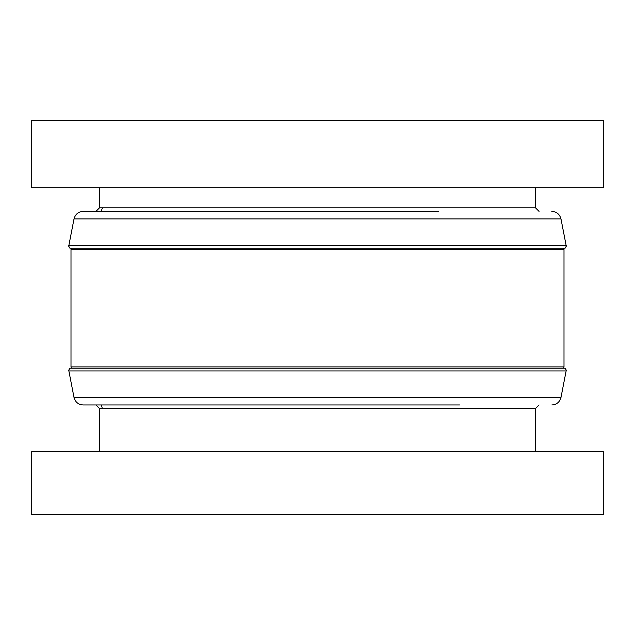 <?xml version="1.0" encoding="UTF-8"?>
<svg xmlns="http://www.w3.org/2000/svg" width="635" height="635" viewBox="0 0 635 635"><rect width="100%" height="100%" fill="white"/><g stroke="black" fill="none" stroke-linecap="round" stroke-linejoin="round"><path stroke-width="0.95" d="M603.25 187.73L31.75 187.73L31.75 120.325L603.25 120.325L603.25 187.73M438.42 211.391L83.169 211.391C78.327 211.733 75.279 214.241 74.017 218.932L560.983 218.932C559.721 214.241 556.673 211.733 551.831 211.391M74.017 397.423L68.874 370.943L566.126 370.943L560.983 397.423L74.017 397.423C75.279 402.114 78.327 404.63 83.169 404.963L459.526 404.963M317.5 245.412L566.571 245.674L68.429 245.674L317.5 245.412M566.126 370.943L68.874 370.943M68.429 245.674L69.866 248.158L565.134 248.158L566.571 245.674M566.571 370.681L565.134 368.205L69.866 368.205L68.429 370.681M71.263 248.158L71.009 249.46L563.991 249.46L563.991 366.895L71.009 366.895L71.263 368.205M563.737 368.205L563.991 366.895M31.75 451.572L603.25 451.572L603.25 514.675L31.75 514.675L31.75 451.572M95.925 211.391L99.512 207.804L535.488 207.804L535.488 187.73M539.075 404.963L535.488 408.551L99.512 408.551L99.512 451.572M102.378 408.551L101.29 404.963M535.488 408.551L535.488 451.572M560.983 218.932L566.126 245.412M563.737 248.158L563.991 249.46M102.378 207.804L101.29 211.391M99.512 207.804L99.512 187.73M535.488 207.804L539.075 211.391M99.512 408.551L95.925 404.963M560.983 397.423C559.721 402.114 556.673 404.63 551.831 404.963M74.017 218.932L68.874 245.412M71.009 249.46L71.009 366.895"/></g></svg>
